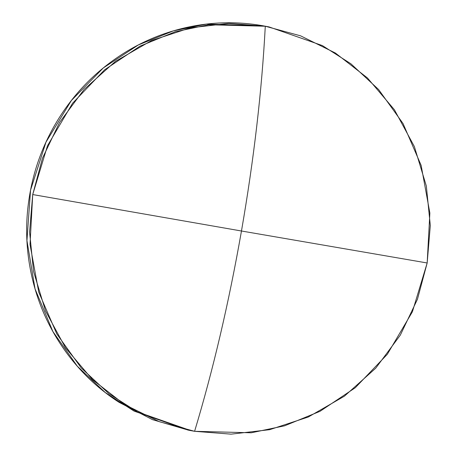 <?xml version="1.0" encoding="UTF-8"?>
<svg xmlns="http://www.w3.org/2000/svg" width="457" height="457" viewBox="0 0 457 457"><rect width="100%" height="100%" fill="white"/><g stroke="black" fill="none" stroke-linecap="round" stroke-linejoin="round"><path stroke-width="0.69" d="M32.715 194.556L241.467 231.002C253.903 159.327 261.85 91.074 265.288 26.232L228.814 23.387L190.209 27.854L151.604 40.524L115.478 61.358L84.208 89.304L59.576 122.402L42.444 158.271L32.715 194.556L29.579 231.979L33.555 271.509L45.523 310.966L65.488 347.794L92.434 379.567L124.481 404.491L159.299 421.697L194.596 431.305L231.071 434.15L269.676 429.677L308.281 417.013L344.407 396.173L375.677 368.233L400.309 335.13L417.447 299.266L427.169 262.981L412.397 311.783L387.33 354.266L355.295 387.719L319.997 411.329L284.591 425.815L251.23 432.785L194.596 431.305C213.27 369.416 228.894 302.648 241.467 231.002C228.894 302.648 213.27 369.416 194.596 431.305L190.815 430.614L137.5 411.946L108.983 393.757L81.26 367.982L56.828 333.964L38.742 292.143L30.019 244.506L32.715 194.556L47.488 145.754L72.554 103.271L104.59 69.818L139.888 46.208L175.294 31.722L208.655 24.752L265.288 26.232L269.07 26.923L322.385 45.586L350.902 63.78L378.625 89.555L403.057 123.573L421.143 165.394L429.866 213.031L427.169 262.981L241.467 231.002L427.169 262.981L430.305 225.552L426.335 186.028L414.362 146.571L394.397 109.743L367.451 77.964L335.409 53.046L300.592 35.835L265.288 26.232C261.85 91.074 253.903 159.327 241.467 231.002L32.715 194.556M269.07 26.923L262.409 25.672L265.288 26.232L262.409 25.672L206.381 24.124L173.397 30.865L138.368 44.94L103.345 67.91L71.349 100.54L45.986 142.133L30.545 190.152L26.946 240.582L35.069 288.95L52.898 331.548L77.353 366.257L105.276 392.557L134.072 411.1L187.936 430.054L190.815 430.614M267.042 26.529L262.409 25.672C236.258 21.136 210.203 21.907 184.245 27.997C158.288 34.081 134.404 45.02 112.599 60.804C90.789 76.587 72.714 96.016 58.376 119.094C44.038 142.173 34.526 167.136 29.836 193.997C25.146 220.857 25.643 247.557 31.322 274.109C37 300.66 47.431 325.036 62.609 347.234C77.787 369.433 96.558 387.77 118.929 402.24L152.421 419.629L188.53 430.168"/></g></svg>
